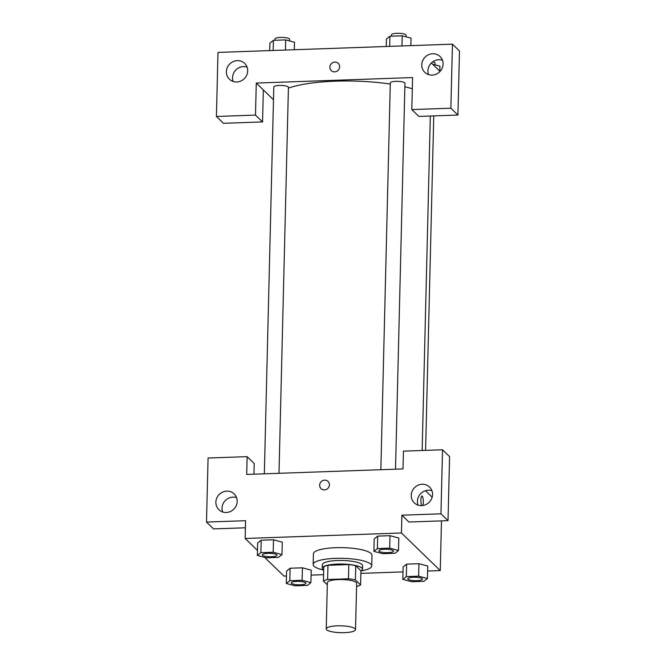 <?xml version="1.0" encoding="UTF-8"?>
<svg xmlns="http://www.w3.org/2000/svg" width="666" height="666" viewBox="0 0 666 666"><rect width="100%" height="100%" fill="white"/><g stroke="black" fill="none" stroke-linecap="round" stroke-linejoin="round"><path stroke-width="1" d="M326.665 629.745A14.644 3.438 1.4 0 1 326.24 628.887A14.644 3.438 1.4 0 1 340.959 625.807A14.644 3.438 1.4 0 1 355.519 629.603A14.644 3.438 1.4 0 1 342.615 632.7A14.644 3.438 1.4 0 1 326.665 629.745M326.24 628.887L327.364 582.633A14.644 3.438 1.4 0 1 342.091 579.553A14.644 3.438 1.4 0 1 356.651 583.349L355.519 629.603M360.581 584.939L355.403 579.92A19.672 4.612 1.4 0 0 348.46 578.779L348.809 564.552A19.672 4.612 1.4 0 1 355.752 565.692L360.93 570.704L360.581 584.939A19.672 4.612 1.4 0 1 356.576 586.43M348.46 578.779L327.614 579.512A19.672 4.612 1.4 0 0 323.435 581.052L327.314 584.806M348.809 564.552L327.963 565.284L327.614 579.512M327.963 565.284A19.672 4.612 1.4 0 0 323.784 566.816L323.435 581.052M360.922 571.02A20.138 4.729 -178.6 0 0 362.487 569.255A20.138 4.729 -178.6 0 0 337.504 564.06A20.138 4.729 -178.6 0 0 322.227 568.273A20.138 4.729 -178.6 0 0 323.701 570.104M322.227 568.273L322.311 564.71A20.138 4.729 1.4 0 1 337.595 560.506A20.138 4.729 1.4 0 1 362.57 565.692L362.487 569.255M355.752 565.692L355.403 579.92M323.568 570.021A29.287 6.876 1.4 0 1 314.027 566.208A29.287 6.876 1.4 0 1 313.162 564.485A29.287 6.876 1.4 0 1 342.607 558.333A29.287 6.876 1.4 0 1 371.728 565.917A29.287 6.876 1.4 0 1 361.064 570.937M313.162 564.485L313.42 553.812A29.287 6.876 1.4 0 1 342.873 547.66A29.287 6.876 1.4 0 1 371.986 555.244L371.728 565.917M282.284 542.149L273.485 539.785L261.18 540.218L257.659 542.998L257.367 555.452L266.167 557.8L278.471 557.367L281.984 554.587L273.185 552.239L260.872 552.672L257.367 555.452M310.914 582.617L311.23 570.163L302.422 567.815L290.11 568.248L286.588 571.028L286.305 583.483L295.105 585.83L307.409 585.397L310.914 582.617L302.114 580.269L289.81 580.702L286.305 583.483M398.801 538.028L390.001 535.68L377.697 536.113L390.001 535.68L398.817 538.028L398.501 550.482L389.702 548.135L377.389 548.568L373.884 551.348L382.684 553.696L394.988 553.263L398.501 550.482M427.614 571.02L440.259 570.579L401.448 532.975L245.146 538.478L257.492 550.441M264.677 557.4L283.957 576.082L286.488 575.99M311.097 575.124L323.593 574.691M360.864 573.376L403.005 571.894M427.43 578.513L418.631 576.165L406.327 576.598L402.822 579.378L411.621 581.726L423.926 581.293L427.43 578.513L427.747 566.058L418.939 563.711L406.626 564.144L403.105 566.924M423.31 502.247A5.037 1.207 -92 0 1 422.818 505.494A5.037 1.207 88 0 0 423.301 502.247A5.037 1.207 88 0 0 421.919 496.045A5.037 1.207 -92 0 1 423.31 502.247M421.72 505.602A5.037 1.207 -92 0 1 420.879 499.966A5.037 1.207 -92 0 1 421.919 496.045M245.146 538.478L245.579 520.695L206.502 522.069L208.075 458.025L247.144 456.651L246.711 474.442L403.013 468.931L403.446 451.148L442.524 449.766L449.583 456.601L448.018 520.645L408.941 522.027L401.881 515.184L401.448 532.975M441.475 520.879L440.259 570.579M432.167 497.177L425.499 490.717M431.943 490.742A10.981 10.348 -45.9 0 0 417.416 501.29A10.981 10.348 -45.9 0 0 418.032 505.094M411.247 495.304A10.981 10.348 -45.9 0 0 414.26 502.822A10.981 10.348 -45.9 0 0 429.329 502.131A10.981 10.348 -45.9 0 0 429.545 487.037A10.981 10.348 -45.9 0 0 418.015 485.239A10.981 10.348 -45.9 0 0 411.247 495.304M448.018 520.645L440.959 513.811L401.881 515.184M442.524 449.766L440.959 513.811M247.144 456.651L254.204 463.486L253.946 474.184M245.404 527.78L213.561 528.904L206.502 522.069M236.563 497.627A10.981 10.348 -45.9 0 0 222.036 508.166A10.981 10.348 -45.9 0 0 222.66 511.979M215.867 502.189A10.981 10.348 -45.9 0 0 218.881 509.698A10.981 10.348 -45.9 0 0 233.957 509.015A10.981 10.348 -45.9 0 0 234.166 493.922A10.981 10.348 -45.9 0 0 222.635 492.116A10.981 10.348 -45.9 0 0 215.867 502.189M328.038 481.41A5.037 4.745 -45.9 0 0 324.658 480.136A5.037 4.745 134.1 0 1 327.947 488.328A5.037 4.745 134.1 0 1 320.063 483.341A5.037 4.745 134.1 0 1 324.658 480.136A5.037 4.745 -45.9 0 0 321.037 488.644M288.411 88.128A76.89 18.049 1.4 0 1 390.276 84.066M404.861 86.796A76.89 18.049 1.4 0 1 412.304 88.753M380.852 469.713L390.309 82.867A7.326 1.715 1.4 0 1 397.669 81.335A7.326 1.715 1.4 0 1 404.945 83.225L395.512 469.197M264.335 473.817L273.793 86.971A7.326 1.715 1.4 0 1 281.152 85.439A7.326 1.715 1.4 0 1 288.428 87.329L278.996 473.301M256.277 83.067L412.579 77.564L411.796 109.582L450.874 108.208L452.439 44.164L217.982 52.423L216.417 116.467L255.494 115.093L256.277 83.067L273.476 99.734M338.261 63.362A5.037 4.745 -45.9 0 0 329.87 67.149A5.037 4.745 134.1 0 1 338.253 63.362A5.037 4.745 134.1 0 1 338.161 70.271A5.037 4.745 134.1 0 1 329.87 67.149A5.037 4.745 -45.9 0 0 331.252 70.588M421.761 64.802A10.981 10.348 134.1 0 1 428.529 54.729A10.981 10.348 134.1 0 1 440.068 56.535A10.981 10.348 134.1 0 1 439.851 71.62A10.981 10.348 134.1 0 1 424.775 72.311A10.981 10.348 134.1 0 1 421.761 64.802M226.39 71.678A10.981 10.348 134.1 0 1 233.15 61.613A10.981 10.348 134.1 0 1 244.688 63.412A10.981 10.348 134.1 0 1 244.472 78.505A10.981 10.348 134.1 0 1 229.404 79.196A10.981 10.348 134.1 0 1 226.39 71.678M442.457 60.24A10.981 10.348 -45.9 0 0 427.938 70.779A10.981 10.348 -45.9 0 0 428.554 74.592M247.086 67.116A10.981 10.348 -45.9 0 0 232.559 77.664A10.981 10.348 -45.9 0 0 233.175 81.468M263.336 89.902L262.554 121.928L223.476 123.302L216.417 116.467M262.554 121.928L255.494 115.093M411.796 109.582L418.856 116.425L457.925 115.043L459.498 50.999L452.439 44.164M457.925 115.043L450.874 108.208M440.06 71.404L431.377 62.995M439.826 71.187L439.951 66.175L432.642 64.227M432.675 61.896A7.326 1.715 1.4 0 1 435.056 63.228L435.015 64.852M294.322 49.734L294.505 42.249L285.706 39.902L273.401 40.335L269.888 43.115L269.705 50.599M285.706 39.902L285.456 50.05M273.401 40.335L273.152 50.483M274.933 40.276L274.966 38.944A7.326 1.715 1.4 0 1 282.326 37.404A7.326 1.715 1.4 0 1 289.602 39.302L289.56 40.926M410.839 45.629L411.022 38.145L402.222 35.797L389.91 36.23L386.405 39.011L386.222 46.495M402.222 35.797L401.973 45.946M389.91 36.23L389.668 46.379M391.45 36.172L391.483 34.84A7.326 1.715 1.4 0 1 398.842 33.3A7.326 1.715 1.4 0 1 406.118 35.198L406.077 36.821M291.283 582.9L291.283 582.867A7.326 1.715 1.4 0 1 291.283 582.867A7.326 1.715 1.4 0 1 298.651 581.335A7.326 1.715 1.4 0 1 305.927 583.225A7.326 1.715 1.4 0 1 305.927 583.241A7.326 1.715 1.4 0 1 299.475 584.806A7.326 1.715 1.4 0 1 291.5 583.324A7.326 1.715 1.4 0 1 291.283 582.9A7.326 1.715 1.4 0 1 298.651 581.36A7.326 1.715 1.4 0 1 305.927 583.258L305.927 583.225M289.81 580.702L290.11 568.248L302.422 567.815L302.114 580.269M290.11 568.248L286.605 571.028M407.8 578.771L407.8 578.796A7.326 1.715 1.4 0 1 407.8 578.771A7.326 1.715 1.4 0 1 415.168 577.231A7.326 1.715 1.4 0 1 422.444 579.129A7.326 1.715 1.4 0 1 422.444 579.137L422.444 579.154A7.326 1.715 1.4 0 1 415.992 580.702A7.326 1.715 1.4 0 1 408.017 579.229A7.326 1.715 1.4 0 1 407.8 578.796A7.326 1.715 1.4 0 1 415.168 577.255A7.326 1.715 1.4 0 1 422.444 579.154M406.327 576.598L406.626 564.144L418.939 563.711L418.631 576.165M406.626 564.144L403.121 566.924L402.822 579.378M262.354 554.836L262.354 554.87A7.326 1.715 1.4 0 1 262.354 554.836A7.326 1.715 1.4 0 1 269.713 553.304A7.326 1.715 1.4 0 1 276.998 555.194A7.326 1.715 1.4 0 1 276.998 555.211L276.998 555.228A7.326 1.715 1.4 0 1 270.546 556.776A7.326 1.715 1.4 0 1 262.57 555.294A7.326 1.715 1.4 0 1 262.354 554.87A7.326 1.715 1.4 0 1 269.713 553.329A7.326 1.715 1.4 0 1 276.998 555.228M282.284 542.132L281.984 554.587M260.872 552.672L261.18 540.218L273.485 539.785L273.185 552.239M261.18 540.218L257.675 542.998M378.871 550.765L378.871 550.74A7.326 1.715 1.4 0 1 378.871 550.74A7.326 1.715 1.4 0 1 386.23 549.2A7.326 1.715 1.4 0 1 393.514 551.098A7.326 1.715 1.4 0 1 393.514 551.107A7.326 1.715 1.4 0 1 387.063 552.672A7.326 1.715 1.4 0 1 379.087 551.198A7.326 1.715 1.4 0 1 378.871 550.765A7.326 1.715 1.4 0 1 386.23 549.225A7.326 1.715 1.4 0 1 393.514 551.123L393.514 551.123M390.001 535.68L389.702 548.135M373.884 551.348L374.192 538.894L377.697 536.113L377.389 548.568M430.328 116.017L422.152 450.482M433.766 115.892L425.591 450.366"/></g></svg>

